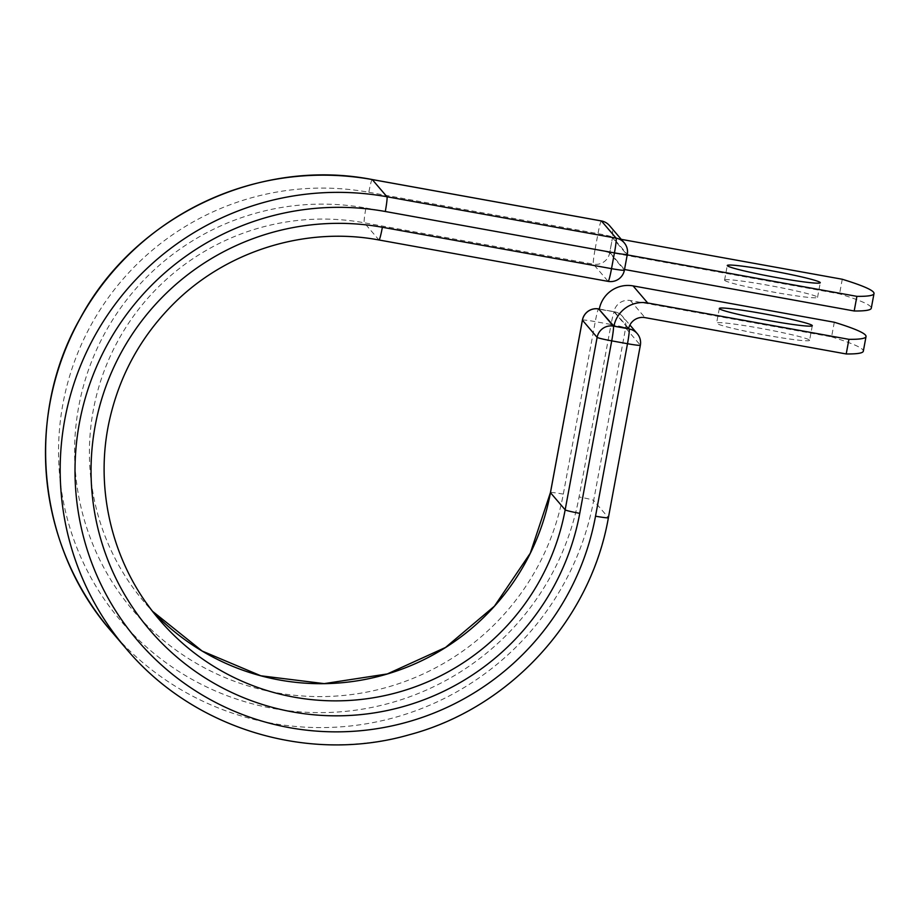 <?xml version="1.0" encoding="UTF-8"?>
<svg xmlns="http://www.w3.org/2000/svg" width="920" height="920" viewBox="0 0 920 920"><rect width="100%" height="100%" fill="white"/><g stroke="black" fill="none" stroke-linecap="round" stroke-linejoin="round"><path stroke-width="0.69" stroke-dasharray="4.6 3.45" d="M724.661 280.37A47.288 2.875 10.5 0 0 772.282 291.893A47.288 2.875 10.5 0 0 817.558 297.367A47.288 2.875 10.5 0 0 817.466 297.125A47.288 2.875 10.5 0 0 769.844 285.591A47.288 2.875 10.5 0 0 724.569 280.128A47.288 2.875 10.5 0 0 724.661 280.37M809.496 340.101A47.288 2.875 -169.5 0 1 809.588 340.342A47.288 2.875 -169.5 0 1 764.324 334.88A47.288 2.875 -169.5 0 1 716.692 323.346A47.288 2.875 -169.5 0 1 716.599 323.104A47.288 2.875 -169.5 0 1 761.875 328.566A47.288 2.875 -169.5 0 1 809.496 340.101M834.302 322.241L831.588 336.869L630.361 300.529A14.156 14.099 139.4 0 0 613.928 311.73L599.265 309.269A29.072 28.934 -40.6 0 1 599.299 309.097M613.928 311.73L628.556 328.82M831.588 336.869A291.157 17.721 -169.5 0 1 863.328 351.175M599.265 309.269L613.928 326.186A29.072 28.934 139.4 0 0 613.893 326.37M609.799 252.402L624.427 269.491L627.141 254.863L612.513 237.762L609.799 252.402L839.557 293.894A291.157 17.721 -169.5 0 1 871.286 308.2M842.271 279.255L839.557 293.894M612.513 237.762L621.264 239.349M630.361 300.529L644.989 317.618M628.647 328.371L614.456 311.788L599.299 309.051M608.396 517.718A13.973 0.851 10.5 0 0 608.361 517.649L640.331 345.161L625.634 327.991L593.664 500.468A13.973 0.851 10.5 0 0 579.071 496.961L611.041 324.484A13.973 0.851 -169.5 0 1 625.634 327.991A13.973 13.915 -40.6 0 0 622.529 316.422L629.889 325.024M126.166 648.646A276.954 275.655 139.4 0 0 407.951 735.068A276.954 275.655 139.4 0 0 608.361 517.649L593.664 500.468A276.954 275.655 139.4 0 1 393.242 717.899A276.954 275.655 139.4 0 1 111.469 631.465M582.406 320.114A13.973 0.851 -169.5 0 1 595.263 321.632L611.041 324.484A13.973 1.046 100.2 0 1 614.399 311.753A13.973 1.046 100.2 0 1 614.456 311.788A13.973 13.915 -40.6 0 1 622.529 316.422A13.973 13.973 0 0 0 614.399 311.753L599.311 309.028M159.62 620.011L152.478 611.248A232.933 231.84 139.4 0 1 144.911 602.841A232.933 231.84 139.4 0 1 120.635 336.03A232.933 231.84 139.4 0 1 364.251 222.778A13.973 1.046 -79.8 0 1 365.918 208.035A246.905 245.755 139.4 0 0 78.718 406.605A246.905 245.755 139.4 0 0 276.092 692.679A246.905 245.755 139.4 0 0 563.304 494.12L595.263 321.632A13.973 1.046 100.2 0 1 598.632 308.913M563.304 494.12A13.973 0.851 10.5 0 0 550.436 492.591M365.918 208.035L595.067 249.423A13.973 1.046 -79.8 0 0 593.4 264.166L364.251 222.778L378.959 239.959A232.933 231.84 139.4 0 0 140.932 344.011A232.933 231.84 139.4 0 0 146.452 603.094M372.14 179.549A13.973 1.046 -79.8 0 0 368.839 192.268A262.982 261.752 139.4 0 0 62.951 403.753A262.982 261.752 139.4 0 0 273.171 708.457A262.982 261.752 139.4 0 0 579.071 496.961M601.289 220.938A13.973 1.046 -79.8 0 0 597.988 233.645L595.067 249.423A13.973 0.851 10.5 0 1 609.661 252.931L612.582 237.153L627.279 254.334L624.358 270.101L609.661 252.931A13.973 13.915 -40.6 0 1 593.4 264.166L608.108 281.347L378.959 239.959M368.839 192.268L597.988 233.645A13.973 0.851 10.5 0 1 612.582 237.153A13.973 13.915 -40.6 0 0 609.488 225.584M637.238 333.603A13.973 13.915 -40.6 0 1 640.331 345.161M624.393 270.169A13.973 0.851 10.5 0 0 624.358 270.101A13.973 13.915 -40.6 0 1 608.108 281.347M627.313 254.403A13.973 0.851 10.5 0 0 627.279 254.334A13.973 13.915 -40.6 0 0 624.185 242.765M817.558 297.367L820.272 282.727M812.303 325.714L809.588 340.342M719.313 308.476L716.599 323.104M724.569 280.128L727.283 265.5"/><path stroke-width="1.38" d="M727.375 265.73A47.288 2.875 10.5 0 0 774.996 277.265A47.288 2.875 10.5 0 0 820.272 282.727A47.288 2.875 10.5 0 0 820.18 282.498A47.288 2.875 10.5 0 0 772.547 270.963A47.288 2.875 10.5 0 0 727.283 265.5A47.288 2.875 10.5 0 0 727.375 265.73M812.21 325.473A47.288 2.875 -169.5 0 1 812.303 325.714A47.288 2.875 -169.5 0 1 767.027 320.24A47.288 2.875 -169.5 0 1 719.405 308.717A47.288 2.875 -169.5 0 1 719.313 308.476A47.288 2.875 -169.5 0 1 764.589 313.938A47.288 2.875 -169.5 0 1 812.21 325.473M613.928 326.186L628.556 328.82A14.156 14.099 139.4 0 1 644.989 317.618L846.216 353.959L848.93 339.33L647.703 302.99A29.072 28.934 139.4 0 0 613.928 326.186L598.69 308.947L613.387 326.117L628.647 328.371M848.93 339.33A291.157 17.721 10.5 0 0 866.03 336.547A291.157 17.721 10.5 0 0 834.302 322.241L633.075 285.901A29.072 28.934 139.4 0 0 599.299 309.085A29.072 28.934 -40.6 0 0 599.299 309.097M866.03 336.547L863.328 351.175A291.157 17.721 -169.5 0 1 846.216 353.959M621.264 239.349L842.271 279.255A291.157 17.721 -169.5 0 1 874 293.572A291.157 17.721 -169.5 0 1 856.899 296.355L854.185 310.983A291.157 17.721 -169.5 0 0 871.286 308.2L874 293.572M627.221 254.874L856.899 296.355M624.507 269.502L854.185 310.983M633.075 285.901L647.703 302.99M550.436 492.591L530.288 553.219L494.431 606.176L445.544 647.45L387.331 673.934L324.185 683.629L260.866 675.797L202.158 651.049L152.478 611.248A232.933 231.84 139.4 0 0 387.366 673.981A232.933 231.84 139.4 0 0 550.459 492.671L565.167 509.841L597.126 337.364L582.429 320.183A13.973 0.851 -169.5 0 1 582.406 320.114L550.436 492.591A13.973 0.851 10.5 0 0 550.459 492.671L582.429 320.183A13.973 13.915 -40.6 0 1 598.69 308.947A13.973 1.046 100.2 0 0 598.632 308.913A13.973 13.973 0 0 0 582.406 320.114M146.452 603.094A232.933 231.84 139.4 0 0 159.62 620.011A232.933 231.84 139.4 0 0 396.6 692.714A232.933 231.84 139.4 0 0 565.167 509.841A13.973 0.851 10.5 0 0 579.761 513.348L611.719 340.86A13.973 0.851 -169.5 0 1 597.126 337.364A13.973 13.915 -40.6 0 1 613.387 326.117A13.973 1.046 100.2 0 1 611.719 340.86L627.497 343.712A13.973 0.851 -169.5 0 0 640.355 345.23A13.973 13.973 0 0 0 637.238 333.603A13.973 13.915 -40.6 0 0 629.165 328.969A13.973 1.046 100.2 0 1 627.497 343.712L595.528 516.189A13.973 0.851 10.5 0 0 608.396 517.718L640.355 345.23A13.973 0.851 -169.5 0 0 640.331 345.161M378.959 239.959A13.973 1.046 -79.8 0 0 379.017 239.993A13.973 1.046 -79.8 0 0 382.375 227.263A246.905 245.755 139.4 0 0 95.174 425.834A246.905 245.755 139.4 0 0 292.548 711.907A246.905 245.755 139.4 0 0 579.761 513.348M595.528 516.189A262.982 261.752 139.4 0 1 289.627 727.685A262.982 261.752 139.4 0 1 79.407 422.981A262.982 261.752 139.4 0 1 385.296 211.496A13.973 1.046 -79.8 0 0 386.963 196.754A276.954 275.655 139.4 0 0 97.301 331.407A276.954 275.655 139.4 0 0 126.166 648.646C193.269 728.858 308.418 763.887 409.25 734.769C509.806 708.135 590.559 620.126 608.396 517.718M608.108 281.347A13.973 1.046 -79.8 0 0 608.166 281.382A13.973 1.046 -79.8 0 0 611.524 268.651L614.445 252.873A13.973 1.046 -79.8 0 0 616.112 238.142L386.963 196.754L372.266 179.572A276.954 275.655 139.4 0 0 82.604 314.226A276.954 275.655 139.4 0 0 111.469 631.465L126.166 648.646M385.296 211.496L614.445 252.873A13.973 0.851 10.5 0 0 627.313 254.403A13.973 13.973 0 0 0 624.185 242.765A13.973 13.915 -40.6 0 0 616.112 238.142L601.415 220.961L372.266 179.572A13.973 1.046 -79.8 0 0 372.209 179.538A13.973 1.046 -79.8 0 0 372.14 179.549M382.375 227.263L611.524 268.651A13.973 0.851 10.5 0 0 624.393 270.169A13.973 13.973 0 0 1 608.166 281.382L379.017 239.993C305.44 226.159 225.871 251.01 173.006 304.347C141.254 336.306 120.244 374.164 109.986 417.944C93.426 488.324 112.424 565.593 159.62 620.011M624.185 242.765L609.488 225.584A13.973 13.915 -40.6 0 0 601.415 220.961A13.973 1.046 -79.8 0 0 601.358 220.927A13.973 1.046 -79.8 0 0 601.289 220.938M609.488 225.584A13.973 13.973 0 0 0 601.358 220.927L372.209 179.538C258.589 157.32 135.067 216.016 80.258 318.251C24.23 416.116 37.271 547.112 111.469 631.465M629.889 325.024L637.238 333.603M599.311 309.028L598.632 308.913M627.313 254.403L624.393 270.169"/></g></svg>
